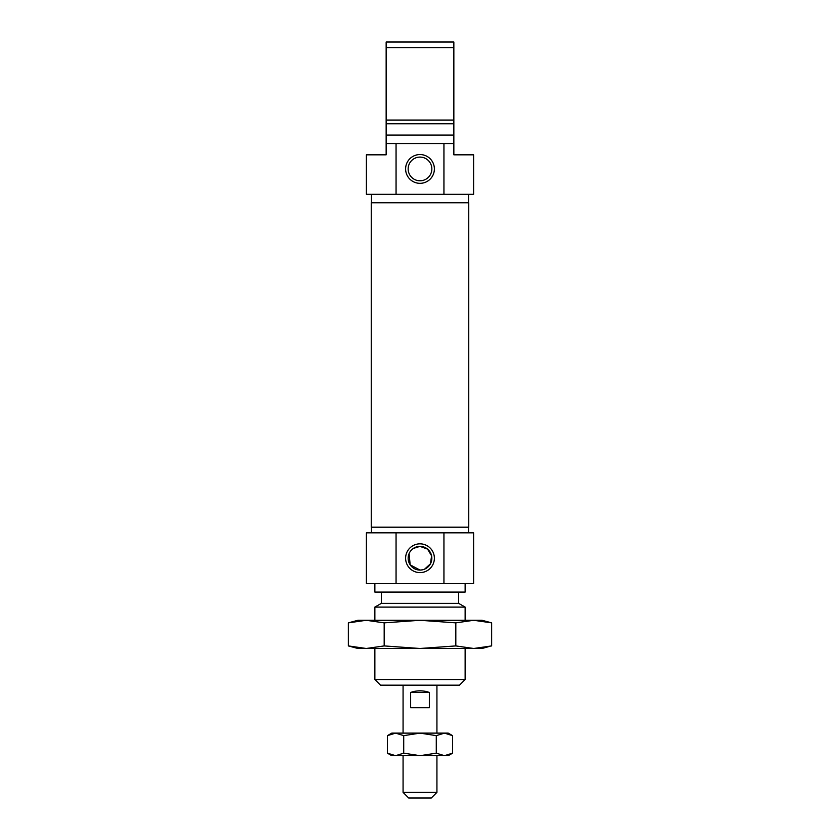 <?xml version="1.0" encoding="UTF-8"?>
<svg xmlns="http://www.w3.org/2000/svg" width="840" height="840" viewBox="0 0 840 840"><rect width="100%" height="100%" fill="white"/><g stroke="black" fill="none" stroke-linecap="round" stroke-linejoin="round"><path stroke-width="1.26" d="M468.52 202.787L468.52 194.323M396.06 194.323L396.06 143.556L453.852 143.556L453.852 154.833L473.592 154.833L473.592 194.323L366.408 194.323L366.408 154.833L386.148 154.833L386.148 135.093L453.852 135.093L453.852 47.639L386.148 47.639L386.148 42L453.852 42L453.852 47.639M371.48 202.787L371.48 194.323M420 154.549A14.385 14.385 0 0 0 405.615 168.945A14.385 14.385 0 0 0 420 183.33A14.385 14.385 0 0 0 434.385 168.945A14.385 14.385 0 0 0 420 154.549M423.108 180.38L420 180.789A11.844 11.844 0 0 0 431.844 168.945A11.844 11.844 0 0 0 420 157.091A11.844 11.844 0 0 0 408.156 168.945A11.844 11.844 0 0 0 420 180.789L416.892 180.38M453.852 120.057L386.148 120.057L386.148 122.682L386.148 47.639M443.94 143.556L443.94 194.323M386.148 120.057L386.148 135.093M453.852 143.556L453.852 135.093M396.06 143.556L386.148 143.556M386.148 123.805L453.852 123.805M371.48 527.194L371.48 532.833M443.94 583.611L366.408 583.611L366.408 532.833L473.592 532.833L473.592 583.611L443.94 583.611L443.94 532.833M468.52 527.194L468.52 532.833M420 572.607A14.385 14.385 0 0 0 434.385 558.222A14.385 14.385 0 0 0 420 543.837A14.385 14.385 0 0 0 405.615 558.222A14.385 14.385 0 0 0 420 572.607M422.384 569.825L420 570.077A11.844 11.844 0 0 0 431.844 558.222A11.844 11.844 0 0 0 420 546.378L427.56 549.108L431.603 555.839L430.416 563.861L424.631 569.131M465.14 679.518L459.491 685.167L380.51 685.167L374.861 679.518L465.14 679.518L465.14 648.49M465.14 620.288L465.14 607.1L374.861 607.1L374.861 620.288M374.861 679.518L374.861 648.49M374.861 607.1L381.35 603.361L458.651 603.361L465.14 607.1M458.651 603.361L458.651 592.074M381.35 603.361L381.35 592.074M396.06 583.611L396.06 532.833M465.14 583.611L465.14 592.074L374.861 592.074L374.861 583.611M413.332 548.425L420 546.378A11.844 11.844 0 0 0 408.156 558.222A11.844 11.844 0 0 0 420 570.077L410.172 564.837L409.08 553.623M468.72 527.194L371.28 527.194L371.28 202.787L468.72 202.787L468.72 527.194M408.713 798L403.074 792.361L436.926 792.361L431.288 798L408.713 798M436.926 685.167L436.926 733.121M436.926 755.685L436.926 792.361M403.074 685.167L403.074 733.121M403.074 755.685L403.074 792.361M429.356 692.433L429.356 707.731L410.644 707.731L410.644 692.433C416.882 690.291 423.119 690.291 429.356 692.433L410.644 692.433M357.063 621.001L348.338 622.86L357.945 620.288L482.055 620.288L491.663 622.86L491.663 645.918L473.75 648.49L482.055 648.49L488.261 646.758M420 648.49L473.75 648.49L455.826 645.918L420 648.49L384.174 645.918L366.251 648.49L420 648.49M482.433 620.928L473.75 620.288L455.826 622.86L420 620.288L384.174 622.86L366.251 620.288L348.338 622.86L348.338 645.918L357.945 648.49L366.251 648.49L348.338 645.918L352.601 646.957M363.762 648.438L366.251 648.49M473.75 620.288L491.663 622.86M455.826 622.86L455.826 645.918M384.174 622.86L384.174 645.918M395.567 733.121L403.715 735.641L420 733.121L436.286 735.641L444.433 733.121L452.571 735.641L448.214 733.121L391.786 733.121L387.429 735.641L395.567 733.121L387.429 735.641L387.429 753.165L395.567 755.685L391.786 755.685L387.429 753.165L395.567 755.685L403.715 753.165L420 755.685L395.567 755.685M448.214 755.685L444.433 755.685L452.571 753.165L448.214 755.685M444.433 755.685L420 755.685L436.286 753.165L444.433 755.685M436.286 735.641L436.286 753.165M452.571 735.641L452.571 753.165M403.715 735.641L403.715 753.165"/></g></svg>

